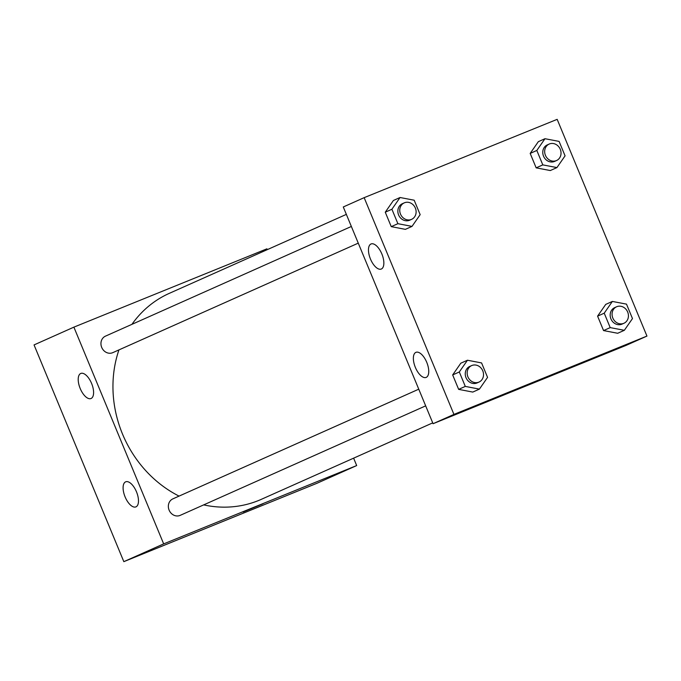 <?xml version="1.0" encoding="UTF-8"?>
<svg xmlns="http://www.w3.org/2000/svg" width="681" height="681" viewBox="0 0 681 681"><rect width="100%" height="100%" fill="white"/><g stroke="black" fill="none" stroke-linecap="round" stroke-linejoin="round"><path stroke-width="1.02" d="M353.618 458.16L356.682 465.566L316.844 483.34L123.831 561.655L34.05 344.918L73.888 327.144L266.909 248.82L267.25 249.663M243.16 512.001L262.96 503.795M356.682 465.566L163.67 543.889L123.831 561.655M136.481 491.818A13.535 6.231 67.9 0 1 135.877 506.902A13.535 6.231 67.9 0 1 125.015 496.696A13.535 6.231 67.9 0 1 125.696 481.816A13.535 6.231 67.9 0 1 136.481 491.818M91.594 383.446A13.535 6.231 67.9 0 1 90.99 398.53A13.535 6.231 67.9 0 1 80.128 388.323A13.535 6.231 67.9 0 1 80.809 373.443A13.535 6.231 67.9 0 1 91.594 383.446M163.67 543.889L73.888 327.144M173.076 498.781A9.023 8.01 66 0 0 172.855 498.875A9.023 8.01 66 0 0 169.22 510.384A9.023 8.01 66 0 0 180.21 515.355L425.668 405.859M105.674 336.056A9.023 8.01 66 0 0 105.453 336.15A9.023 8.01 66 0 0 101.818 347.659A9.023 8.01 66 0 0 112.808 352.639L358.266 243.143M346.357 214.379L169.331 293.341A112.799 100.133 66 0 0 131.927 324.343M118.945 349.898A112.799 100.133 66 0 0 179.069 496.108M203.67 504.893A112.799 100.133 66 0 0 261.24 499.369L432.716 422.875M343.284 206.973L433.065 423.71L453.938 414.406L364.156 197.66L343.284 206.973M364.156 197.66L557.169 119.345L646.95 336.082L626.077 345.395L433.065 423.71M426.238 377.376A13.535 6.231 67.9 0 1 426.144 377.419A13.535 6.231 67.9 0 1 415.282 367.212A13.535 6.231 67.9 0 1 415.963 352.332A13.535 6.231 67.9 0 1 426.749 362.335A13.535 6.231 67.9 0 1 426.238 377.376M370.983 243.994A13.535 6.231 67.9 0 1 371.077 243.96A13.535 6.231 67.9 0 1 381.854 253.962A13.535 6.231 67.9 0 1 381.258 269.046A13.535 6.231 67.9 0 1 370.43 258.942A13.535 6.231 67.9 0 1 370.983 243.994M550.291 170.548L536.16 167.849L550.291 170.548L556.93 167.586L542.8 164.887L536.824 150.45L544.97 138.711L559.092 141.41L565.077 155.847L556.93 167.586M530.184 153.412L536.16 167.849L530.184 153.412L538.33 141.674L530.184 153.412L536.824 150.45M617.693 333.273L603.562 330.574L617.693 333.273L624.332 330.311L610.202 327.612L604.226 313.175L612.372 301.436L626.494 304.135L632.479 318.572L624.332 330.311M597.586 316.137L603.562 330.574L597.586 316.137L605.732 304.398L597.586 316.137L604.226 313.175M472.776 392.077L458.653 389.37L472.776 392.077L479.415 389.115L465.293 386.408L459.309 371.971L467.455 360.232L481.586 362.93L487.562 377.376L479.415 389.115M452.669 374.933L458.653 389.37L452.669 374.933L460.816 363.194L452.669 374.933L459.309 371.971M646.95 336.082L453.938 414.406M393.414 200.469L385.267 212.208L391.252 226.645L405.374 229.352L391.252 226.645L385.267 212.208L393.414 200.469L400.053 197.507L414.184 200.214L420.16 214.651L412.014 226.39L397.891 223.683L391.907 209.246L400.053 197.507M532.184 383.386L546.588 377.283L532.184 383.386M526.788 385.48L546.588 377.274M547.498 144.815A9.023 8.01 66 0 0 547.269 144.908A9.023 8.01 66 0 0 543.634 156.409A9.023 8.01 66 0 0 554.623 161.388L556.522 160.546A9.023 8.01 66 0 0 560.216 149.165A9.023 8.01 66 0 0 549.388 143.963A9.023 8.01 66 0 0 549.167 144.066A9.023 8.01 66 0 0 545.532 155.566A9.023 8.01 66 0 0 556.522 160.546M542.8 164.887L536.16 167.849M544.97 138.711L538.33 141.674M614.9 307.54A9.023 8.01 66 0 0 614.671 307.633A9.023 8.01 66 0 0 611.036 319.134A9.023 8.01 66 0 0 622.025 324.113L623.924 323.271A9.023 8.01 66 0 0 627.618 311.889A9.023 8.01 66 0 0 616.79 306.688A9.023 8.01 66 0 0 616.569 306.782A9.023 8.01 66 0 0 612.934 318.291A9.023 8.01 66 0 0 623.924 323.271M610.202 327.612L603.562 330.574M612.372 301.436L605.732 304.398M402.582 203.61A9.023 8.01 66 0 0 402.36 203.704A9.023 8.01 66 0 0 398.717 215.213A9.023 8.01 66 0 0 409.715 220.193L411.613 219.342A9.023 8.01 66 0 0 415.308 207.969A9.023 8.01 66 0 0 404.48 202.768A9.023 8.01 66 0 0 404.259 202.861A9.023 8.01 66 0 0 400.615 214.37A9.023 8.01 66 0 0 411.613 219.342M412.014 226.39L405.374 229.352M397.891 223.683L391.252 226.645M391.907 209.246L385.267 212.208M469.984 366.335A9.023 8.01 66 0 0 469.762 366.429A9.023 8.01 66 0 0 466.119 377.938A9.023 8.01 66 0 0 477.117 382.909L479.015 382.067A9.023 8.01 66 0 0 482.71 370.685A9.023 8.01 66 0 0 471.882 365.493A9.023 8.01 66 0 0 471.661 365.586A9.023 8.01 66 0 0 468.017 377.087A9.023 8.01 66 0 0 479.015 382.067M465.293 386.408L458.653 389.37M467.455 360.232L460.816 363.194M418.764 389.183L172.855 498.875M351.362 226.458L105.453 336.15M549.167 144.066L547.269 144.908M616.569 306.782L614.671 307.633M404.259 202.861L402.36 203.704M471.661 365.586L469.762 366.429"/></g></svg>
